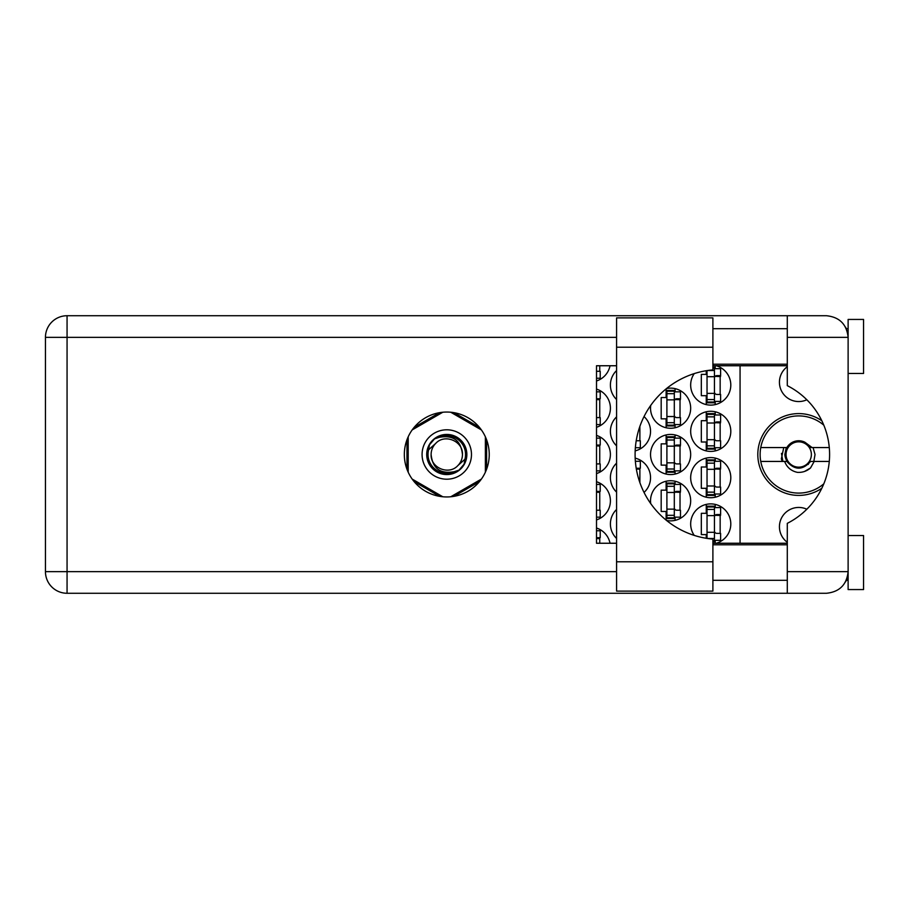 <?xml version="1.0" encoding="UTF-8"?>
<svg xmlns="http://www.w3.org/2000/svg" width="909" height="909" viewBox="0 0 909 909"><rect width="100%" height="100%" fill="white"/><g stroke="black" fill="none" stroke-linecap="round" stroke-linejoin="round"><path stroke-width="1.36" d="M787.296 542.287A19.294 19.294 0 0 1 806.828 509.233M806.828 399.767A19.294 19.294 0 0 1 787.296 366.713M821.816 420.742A40.905 40.905 0 0 0 757.811 454.5A40.905 40.905 0 0 0 821.816 488.258M716.247 543.252A20.066 20.066 0 0 0 710.736 503.893A20.066 20.066 0 0 0 694.249 535.401M616.575 509.483A20.066 20.066 0 0 0 616.575 538.446M690.67 477.657A20.066 20.066 0 0 0 710.736 497.723A20.066 20.066 0 0 0 730.802 477.657A20.066 20.066 0 0 0 710.736 457.591A20.066 20.066 0 0 0 690.67 477.657M616.575 463.17A20.066 20.066 0 0 0 616.575 492.133M644.049 492.428A20.066 20.066 0 0 0 635.175 458.147M690.67 431.343A20.066 20.066 0 0 0 710.736 451.409A20.066 20.066 0 0 0 730.802 431.343A20.066 20.066 0 0 0 710.736 411.277A20.066 20.066 0 0 0 690.67 431.343M616.575 416.867A20.066 20.066 0 0 0 616.575 445.83M635.175 450.853A20.066 20.066 0 0 0 644.049 416.572M694.249 373.599A20.066 20.066 0 0 0 710.736 405.107A20.066 20.066 0 0 0 716.247 365.748M616.575 370.554A20.066 20.066 0 0 0 616.575 399.517M666.547 520.459A20.066 20.066 0 0 0 690.67 500.802A20.066 20.066 0 0 0 670.603 480.736A20.066 20.066 0 0 0 650.73 503.586M596.509 519.903A20.066 20.066 0 0 0 596.509 481.713M650.537 454.5A20.066 20.066 0 0 0 670.603 474.566A20.066 20.066 0 0 0 690.67 454.5A20.066 20.066 0 0 0 670.603 434.434A20.066 20.066 0 0 0 650.537 454.5M596.509 473.589A20.066 20.066 0 0 0 596.509 435.411M650.73 405.414A20.066 20.066 0 0 0 670.603 428.264A20.066 20.066 0 0 0 690.67 408.198A20.066 20.066 0 0 0 666.547 388.541M596.509 427.287A20.066 20.066 0 0 0 596.509 389.097M596.509 380.973A20.066 20.066 0 0 0 610.03 365.748M706.259 504.404L706.259 513.312L701.316 513.312L701.316 534.617L706.259 534.617L706.259 538.276M706.259 458.091L706.259 466.999L701.316 466.999L701.316 488.303L706.259 488.303L706.259 497.212M706.259 411.788L706.259 420.697L701.316 420.697L701.316 442.001L706.259 442.001L706.259 450.909M706.259 370.724L706.259 374.383L701.316 374.383L701.316 395.688L706.259 395.688L706.259 404.596M666.127 481.247L666.127 490.156L661.184 490.156L661.184 511.46L666.127 511.46L666.127 520.118M666.127 434.934L666.127 443.853L661.184 443.853L661.184 465.147L666.127 465.147L666.127 474.066M666.127 388.882L666.127 397.54L661.184 397.54L661.184 418.844L666.127 418.844L666.127 427.753M439.592 412.663L414.14 427.355M479.418 427.355L453.966 412.663M486.61 469.192L486.61 439.808M453.966 496.337L479.418 481.645M414.14 481.645L439.592 496.337M406.959 439.808L406.959 469.192M610.03 543.252A20.066 20.066 0 0 0 596.509 528.027M740.062 365.748L740.062 543.252M599.747 371.304L599.747 365.748M599.747 417.606L599.747 398.778M675.08 427.753L675.08 424.56M675.08 391.836L675.08 388.632M680.023 417.606L680.023 398.778M599.747 463.92L599.747 445.08M675.08 474.066L675.08 470.862M675.08 438.138L675.08 434.934M680.023 463.92L680.023 445.08M599.747 510.222L599.747 491.394M675.08 520.368L675.08 517.164M675.08 484.44L675.08 481.247M680.023 510.222L680.023 491.394M599.747 543.252L599.747 537.696M715.213 404.596L715.213 401.403M715.213 368.679L715.213 365.748M720.155 394.449L720.155 375.622M639.879 440.763L639.879 426.401M715.213 450.909L715.213 447.705M715.213 414.981L715.213 411.788M720.155 440.763L720.155 421.935M639.879 482.599L639.879 468.237M715.213 497.212L715.213 494.019M715.213 461.295L715.213 458.091M720.155 487.065L720.155 468.237M715.213 543.252L715.213 540.321M715.213 507.597L715.213 504.404M720.155 533.378L720.155 514.551M707.032 370.599L707.032 402.789L714.44 402.789L714.44 367.293L712.895 367.293M714.44 402.017L707.032 402.017M714.44 368.054L712.895 368.054M714.44 368.679L720.61 368.679L720.61 375.622L716.906 375.622A2.466 2.466 90 0 0 714.44 378.087M714.44 401.403L720.61 401.403L720.61 394.449L716.906 394.449A2.466 2.466 90 0 1 714.44 391.984M714.44 376.36L720.542 376.553M714.838 375.951L720.155 376.224M712.895 561.785L712.895 591.111L616.575 591.111L616.575 317.889L712.895 317.889L712.895 369.895A84.901 84.901 0 0 0 635.096 454.5A84.901 84.901 0 0 0 712.895 539.105L712.895 561.785L616.575 561.785M848.12 535.537L863.55 535.537L863.55 589.566L848.12 589.566L848.12 571.659C846.745 584.692 839.541 591.895 826.508 593.27L787.296 593.27L787.296 571.659L848.12 571.659L848.12 319.434L863.55 319.434L863.55 373.463L848.12 373.463M848.12 328.694L846.313 328.694L845.563 327.149L847.688 333.08M846.756 579.192L845.563 581.851L846.313 580.306L848.12 580.306M446.785 412.05A42.45 42.45 0 0 0 404.335 454.5A42.45 42.45 0 0 0 446.785 496.95A42.45 42.45 0 0 0 489.235 454.5A42.45 42.45 0 0 0 446.785 412.05M712.895 580.306L787.296 580.306M712.895 544.798L787.296 544.798M712.895 364.202L787.296 364.202M712.895 328.694L787.296 328.694M787.296 337.341L787.296 315.73L826.508 315.73C839.541 317.105 846.745 324.308 848.12 337.341L787.296 337.341L787.296 385.655A77.174 77.174 0 0 1 787.296 523.345L787.296 571.659M787.296 593.27L67.061 593.27A21.611 21.611 0 0 1 45.45 571.659L45.45 337.341A21.611 21.611 0 0 1 67.061 315.73L787.296 315.73M787.296 543.252L712.895 543.252M616.575 543.252L596.509 543.252L596.509 365.748L616.575 365.748M712.895 365.748L787.296 365.748M848.12 571.659L847.699 575.851M596.509 378.246L600.213 378.246L600.213 371.304L596.509 371.304M596.509 391.836L600.213 391.836L600.213 398.778L596.509 398.778M596.509 424.56L600.213 424.56L600.213 417.606L596.509 417.606M596.509 399.608L599.747 399.687M596.509 399.142L599.747 399.381M674.308 425.173L674.308 390.438L666.899 390.438L666.899 425.946L674.308 425.946L674.308 425.173L666.899 425.173M674.308 391.211L666.899 391.211M674.308 391.836L680.477 391.836L680.477 398.778L676.773 398.778A2.466 2.466 90 0 0 674.308 401.244M674.308 424.56L680.477 424.56L680.477 417.606L676.773 417.606A2.466 2.466 90 0 1 674.308 415.14M674.308 399.517L680.409 399.699M674.705 399.096L680.023 399.381M596.509 438.138L600.213 438.138L600.213 445.08L596.509 445.08M596.509 470.862L600.213 470.862L600.213 463.92L596.509 463.92M596.509 445.91L599.747 446.001M596.509 445.455L599.747 445.694M674.308 471.476L674.308 436.752L666.899 436.752L666.899 472.248L674.308 472.248L674.308 471.476L666.899 471.476M674.308 437.524L666.899 437.524M674.308 438.138L680.477 438.138L680.477 445.08L676.773 445.08A2.466 2.466 90 0 0 674.308 447.558M674.308 470.862L680.477 470.862L680.477 463.92L676.773 463.92A2.466 2.466 90 0 1 674.308 461.442M674.308 445.819L680.409 446.012M674.705 445.41L680.023 445.694M596.509 484.44L600.213 484.44L600.213 491.394L596.509 491.394M596.509 517.164L600.213 517.164L600.213 510.222L596.509 510.222M596.509 492.224L599.747 492.303M596.509 491.758L599.747 491.996M674.308 517.789L674.308 483.054L666.899 483.054L666.899 518.562L674.308 518.562L674.308 517.789L666.899 517.789M674.308 483.827L666.899 483.827M674.308 484.44L680.477 484.44L680.477 491.394L676.773 491.394A2.466 2.466 90 0 0 674.308 493.86M674.308 517.164L680.477 517.164L680.477 510.222L676.773 510.222A2.466 2.466 90 0 1 674.308 507.756M674.308 492.133L680.409 492.314M674.705 491.712L680.023 491.996M596.509 530.754L600.213 530.754L600.213 537.696L596.509 537.696M596.509 538.526L599.747 538.617M596.509 538.071L599.747 538.298M635.368 447.705L640.345 447.705L640.345 440.763L636.641 440.763A2.466 2.466 90 0 1 636.22 440.729M714.44 448.33L714.44 413.595L707.032 413.595L707.032 449.103L714.44 449.103L714.44 448.33L707.032 448.33M714.44 414.368L707.032 414.368M714.44 414.981L720.61 414.981L720.61 421.935L716.906 421.935A2.466 2.466 90 0 0 714.44 424.401M714.44 447.705L720.61 447.705L720.61 440.763L716.906 440.763A2.466 2.466 90 0 1 714.44 438.297M714.44 422.662L720.542 422.855M714.838 422.253L720.155 422.537M635.368 461.295L640.345 461.295L640.345 468.237L636.641 468.237A2.466 2.466 90 0 0 636.22 468.271M636.357 469.055L639.879 469.158M636.277 468.601L639.879 468.839M714.44 494.632L714.44 459.897L707.032 459.897L707.032 495.405L714.44 495.405L714.44 494.632L707.032 494.632M714.44 460.67L707.032 460.67M714.44 461.295L720.61 461.295L720.61 468.237L716.906 468.237A2.466 2.466 90 0 0 714.44 470.703M714.44 494.019L720.61 494.019L720.61 487.065L716.906 487.065A2.466 2.466 90 0 1 714.44 484.599M714.44 468.976L720.542 469.158M714.838 468.567L720.155 468.839M712.895 541.707L714.44 541.707L714.44 506.211L707.032 506.211L707.032 538.401M714.44 540.946L712.895 540.946M714.44 506.983L707.032 506.983M714.44 507.597L720.61 507.597L720.61 514.551L716.906 514.551A2.466 2.466 90 0 0 714.44 517.016M714.44 540.321L720.61 540.321L720.61 533.378L716.906 533.378A2.466 2.466 90 0 1 714.44 530.913M714.44 515.278L720.542 515.471M714.838 514.869L720.155 515.153M422.083 454.5A24.702 24.702 0 0 0 446.785 479.202A24.702 24.702 0 0 0 471.476 454.5A24.702 24.702 0 0 0 446.785 429.798A24.702 24.702 0 0 0 422.083 454.5M426.719 454.5A20.066 20.066 0 0 0 446.785 474.566A20.066 20.066 0 0 0 466.851 454.5A20.066 20.066 0 0 0 446.785 434.434A20.066 20.066 0 0 0 426.719 454.5M428.65 449.728L435.706 443.422A15.669 15.669 0 0 0 431.116 454.5C432.582 468.465 440.297 474.191 454.273 471.691L459.011 470.135L464.124 464.147L464.919 459.272A18.759 18.759 0 0 0 439.286 437.309L434.559 438.865L429.446 444.853L428.65 449.728A18.759 18.759 0 0 0 454.273 471.691M435.706 443.422C444.683 433.423 463.17 441.081 462.454 454.5C460.988 440.535 453.261 434.809 439.286 437.309M464.919 459.272L457.863 465.578A15.669 15.669 0 0 0 462.454 454.5M457.863 465.578C448.887 475.577 430.389 467.919 431.116 454.5M450.762 412.243L481.395 429.923M412.175 429.923L442.797 412.243M408.198 472.18L408.198 436.82M442.797 496.757L412.175 479.077M481.395 479.077L450.762 496.757M485.372 436.82L485.372 472.18M823.804 483.827A38.587 38.587 0 0 1 760.765 447.558A38.587 38.587 0 0 1 823.804 425.173M760.765 461.442L786.864 461.442C794.773 470.385 802.67 470.385 810.567 461.442L829.281 461.442M814.203 461.442L810.498 467.999C806.737 471.192 802.363 472.657 797.398 472.362C791.16 471.01 786.899 467.374 784.637 461.442M760.765 447.558L786.864 447.558A13.737 13.737 0 0 1 804.885 442.228L810.567 447.558L812.089 447.558L804.885 442.228M810.498 467.999L804.522 471.453M783.763 447.558L781.342 458.863L782.206 461.442M829.281 447.558L812.089 447.558M782.888 461.442L781.467 453.409M811.373 454.5A12.658 12.658 0 0 1 798.716 467.158A12.658 12.658 0 0 1 786.058 454.5A12.658 12.658 0 0 1 798.716 441.842A12.658 12.658 0 0 1 811.373 454.5M808.181 464.454L809.533 461.92C804.34 468.09 798.227 469.192 791.194 465.238C787.33 462.704 785.217 459.125 784.853 454.5L786.262 447.558M813.089 447.558L815.032 454.5L813.839 461.442M714.44 376.701L707.032 376.701M714.44 370.531L707.463 370.531M714.44 393.37L707.032 393.37M714.44 399.54L707.032 399.54M616.575 337.341L67.061 337.341L67.061 571.659L616.575 571.659M67.061 593.27L67.061 571.659L45.45 571.659A21.611 21.611 0 0 0 67.061 593.27M45.45 337.341L67.061 337.341L67.061 315.73M712.895 347.215L616.575 347.215M674.308 399.858L666.899 399.858M674.308 393.688L666.899 393.688M674.308 416.527L666.899 416.527M674.308 422.696L666.899 422.696M674.308 446.16L666.899 446.16M674.308 439.99L666.899 439.99M674.308 462.84L666.899 462.84M674.308 469.01L666.899 469.01M674.308 492.473L666.899 492.473M674.308 486.304L666.899 486.304M674.308 509.142L666.899 509.142M674.308 515.312L666.899 515.312M714.44 423.015L707.032 423.015M714.44 416.845L707.032 416.845M714.44 439.683L707.032 439.683M714.44 445.853L707.032 445.853M714.44 469.317L707.032 469.317M714.44 463.147L707.032 463.147M714.44 485.985L707.032 485.985M714.44 492.155L707.032 492.155M714.44 515.63L707.032 515.63M714.44 509.46L707.032 509.46M714.44 532.299L707.032 532.299M714.44 538.469L707.463 538.469"/></g></svg>

